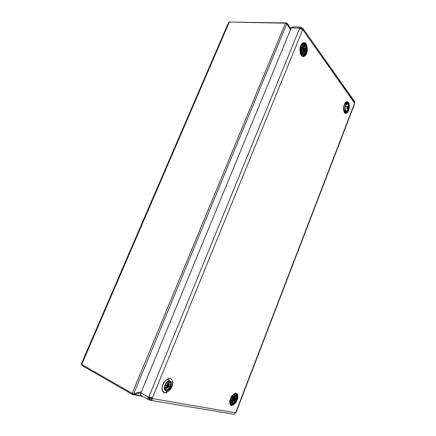 <?xml version="1.0" encoding="UTF-8"?>
<svg xmlns="http://www.w3.org/2000/svg" width="436" height="436" viewBox="0 0 436 436"><rect width="100%" height="100%" fill="white"/><g stroke="black" fill="none" stroke-linecap="round" stroke-linejoin="round"><path stroke-width="0.65" d="M228.535 23.871L82.317 363.101C81.303 363.531 81.107 363.984 81.739 364.452L132.19 393.359L133.748 393.719L286.757 23.806L285.471 23.195L229.325 22.034L285.471 23.195L132.19 393.359L285.471 23.195L286.757 23.806L290.458 29.822L286.757 23.806L133.748 393.719L141.466 391.642L133.748 393.719L132.19 393.359L81.739 364.452L229.325 22.034L81.739 364.452L81.516 363.575M290.719 29.185L287.302 23.626L286.844 23.953L287.302 23.626L290.959 28.607L287.302 23.626L286.245 22.939L286.081 23.342L286.245 22.939L287.161 23.419L290.719 29.185M230.023 22.051L286.245 22.939L230.023 22.051M229.445 22.04L230.132 21.8M228.546 22.509L229.325 22.034L228.519 22.563L81.379 363.798M82.355 364.807L82.033 365.548L132.457 394.515L132.833 393.604L132.457 394.515L82.033 365.548L81.63 364.382L82.033 365.548L82.355 364.807M133.765 393.713L133.934 394.536L132.457 394.515L133.127 394.684L141.062 392.618L133.934 394.536L133.765 393.713M142.043 395.943L133.934 394.536L142.043 395.943M301.641 47.104L301.995 47.579L301.641 47.104M163.2 384.656L162.911 384.661C161.293 388.051 161.832 390.765 164.525 392.809C168.329 392.008 170.787 389.909 171.898 386.514L171.299 386.34L171.898 386.514L172.76 382.399L171.844 379.336L170.362 378.415L169.435 378.355L167.38 379.075L165.32 380.792L162.911 384.661L162.127 387.517L162.492 391.108L163.696 392.504L165.467 392.841L166.476 392.591L169.55 390.334L171.898 386.514C173.484 383.222 172.972 380.524 170.362 378.415C166.574 379.107 164.089 381.189 162.911 384.661L163.2 384.656M303.625 45.093L303.238 45.349L303.887 44.957L302.224 44.156M300.856 46.172L300.769 45.753C299.478 48.396 299.63 51.688 301.238 55.623C303.767 57.176 305.522 56.462 306.492 53.492L306.034 53.105L306.492 53.492L307.342 49.568L306.96 45.66L305.462 43.066L304.791 42.663L303.336 42.679L301.298 44.663L300.35 47.001L299.903 49.748L300.311 53.699L301.238 55.623L303.238 56.729L305.363 55.465L306.492 53.492C307.756 50.919 307.614 47.666 306.067 43.714C303.543 42.058 301.777 42.739 300.769 45.753L300.856 46.172M305.522 52.881L305.113 53.432L305.522 52.881M304.606 54.271C303.876 55.399 302.916 55.748 301.728 55.318L301.728 55.312C302.72 55.83 303.679 55.481 304.606 54.271M301.374 54.941L302.9 54.162M303.118 53.868L304.453 53.955L305.99 51.906L306.448 48.565L305.565 45.862L304.748 45.289L303.838 45.382L302.284 47.437L301.805 49.949L302.388 53.007C300.3 49.388 304.017 42.396 305.898 46.374L305.538 46.358L305.898 46.374C307.936 49.982 304.295 56.893 302.388 53.007L303.189 53.819M303.325 53.628L304.355 51.067M304.481 50.363L304.53 50.004M304.568 49.382L304.59 48.936M304.562 48.162L303.957 45.671M305.015 44.641L305.336 45.159L305.015 44.641L304.268 44.848L305.015 44.641L302.66 43.807C303.483 43.442 304.268 43.72 305.015 44.641M305.707 46.053L306.05 47.671L305.707 46.053M305.712 51.868L305.38 52.838L305.712 51.868M230.197 403.104L230.306 402.722L231.254 404.172L230.301 403.502M230.693 398.597L230.519 398.602C229.222 401.502 229.527 403.791 231.434 405.464C234.257 404.695 236.138 402.859 237.07 399.954L236.601 399.812L237.07 399.954L237.838 396.438L237.26 393.866L235.522 393.098L233.985 393.757L231.69 396.275L230.11 399.828L229.794 403.196L230.35 404.75L231.434 405.464L233.663 404.766L235.925 402.248L237.07 399.954C238.345 397.12 238.056 394.842 236.203 393.125C233.385 393.812 231.494 395.637 230.519 398.602L230.693 398.597C231.293 396.706 232.502 395.158 234.312 393.959M236.012 399.572L235.009 401.502L236.012 399.572M234.361 402.401L233.549 403.256L234.361 402.401M231.696 402.869L231.521 400.88L232.274 398.411L234.225 395.834L235.282 395.31L236.176 395.419L236.334 393.615L236.176 395.419L236.775 396.15L236.988 397.381L236.535 399.752L234.268 403.137L233.211 403.682L232.306 403.589C229.663 402.423 233.767 393.79 236.176 395.419C238.759 396.624 234.753 405.12 232.306 403.589L231.015 404.837L232.306 403.589L231.696 402.869L230.366 403.147L231.254 404.172L232.938 403.72L231.254 404.172L230.393 403.638M235.249 393.833L234.89 393.817L236.601 395.817L235.249 393.833M229.865 402.139L229.865 400.929M346.565 103.861L346.277 103.348L347.568 103.076L347.879 103.626L347.568 103.076L346.277 103.348L345.666 102.841M344.369 104.863L344.315 104.607C343.246 106.956 343.29 109.676 344.445 112.771C346.386 113.785 347.77 112.995 348.598 110.401L348.228 110.101L348.598 110.401L349.356 107.027L349.149 103.812L348.495 102.296L346.963 101.544L345.258 102.814L344.315 104.607L343.546 108.035L343.584 110.292L344.445 112.771L345.426 113.464L347.127 112.815L348.598 110.401C349.65 108.106 349.612 105.408 348.495 102.296C346.565 101.212 345.17 101.98 344.315 104.607L344.369 104.863C343.514 108.929 343.508 111.311 344.358 112.003M347.448 110.368L347.051 111.109L347.41 110.799L348.048 109.839L348.658 107.817L348.364 104.618C349.868 107.392 346.865 113.578 345.47 110.548C343.928 107.774 346.991 101.523 348.364 104.618L347.492 103.844L346.424 104.329L345.165 107.332L345.143 109.452L345.721 110.929L346.696 111.273L347.448 110.368M346.691 111.605L344.685 112.314L346.691 111.605M344.336 111.861L345.497 111.087M348.081 104.188L348.25 104.994L348.081 104.188M293.085 27.288L292.125 26.896L291.237 27.92L299.428 28.133L302.906 29.828C303.489 28.907 303.107 28.209 301.75 27.741L301.08 28.645L301.254 27.495L301.499 27.626L300.764 29.076L301.499 27.626L300.764 29.076L301.254 27.495C300.17 26.781 299.559 26.994 299.428 28.133L299.619 28.482L148.894 396.809L148.42 397.06L149.837 396.896L148.42 397.06C147.515 398.362 147.717 399.294 149.025 399.85L147.869 398.749L148.42 397.06L149.237 397.201L148.812 397.959L149.537 398.597L149.019 398.302L149.537 398.597L149.025 399.85L149.537 398.597L151.167 398.853L151.428 397.599L152.333 398.112L302.6 29.937L302.906 29.828L354.588 103.185L235.734 412.527L235.418 412.843L152.431 398.58L152.333 398.112L152.431 398.58L151.526 398.068L151.357 397.419L152.333 398.112L302.6 29.937L302.29 29.817L302.906 29.828L299.619 28.482L148.894 396.809L149.712 396.951L149.237 397.201C148.583 397.736 148.681 398.204 149.537 398.597L149.821 398.7L149.308 399.954L149.025 399.85L149.308 399.954L149.821 398.7L149.308 399.954L149.592 400.068L149.308 399.954L149.821 398.7L149.504 397.414L149.821 398.7L149.504 397.414L151.477 397.752L149.504 397.414L151.477 397.752L149.504 397.414L150.109 398.815L149.592 400.068L150.109 398.815L150.867 398.94L150.109 398.815C151.041 399.098 151.515 398.847 151.526 398.068L152.431 398.58C152.05 400.085 151.107 400.58 149.592 400.068L151.445 400.101L152.431 398.58L235.418 412.843L236.143 412.249L354.588 103.937L354.588 102.733C354.719 101.452 354.354 100.809 353.492 100.798M303.047 28.553L354.43 101.277L354.588 102.733L302.906 29.828L302.966 28.438L301.75 27.741L301.336 28.754L301.99 29.675L301.336 28.754L299.87 28.487L300.84 28.514L301.254 27.495L300.251 27.054L299.456 27.746L299.723 28.547L299.428 28.133L291.237 27.92L140.97 392.847L140.675 394.28L141.166 395.447C140.594 394.912 140.528 394.046 140.97 392.847L291.237 27.92L292.382 26.858L300.251 27.054M299.859 28.629L300.84 28.514L300.186 28.291L299.859 28.629M148.42 397.06L140.97 392.847L148.42 397.06M346.14 102.476L347.568 103.076L346.14 102.476M345.399 103.136L346.113 103.823M345.045 111.017L344.162 111.518M232.175 402.548L233.914 400.515M234.203 400.139L234.906 400.275L233.603 402.886L234.486 401.093L233.838 400.373L234.241 401.164L234.459 400.461L233.761 400.379L233.374 398.542L233.832 398.351L233.729 398.88L234.459 399.583L233.86 398.836L233.909 399.719L233.832 398.351L233.374 398.542L233.761 400.379L233.909 399.719L234.666 399.262L233.849 398.64L234.666 399.262L234.77 398.428L233.985 398.586L235.184 398.302L235.118 399.082L235.653 399.087L234.655 401.033L234.241 401.164L234.339 400.27L233.761 400.379L234.95 398.373L234.77 396.035C236.089 395.692 236.634 396.526 236.416 398.537C236.634 396.526 236.089 395.692 234.77 396.035C233.369 396.798 232.426 398.253 231.93 400.401L231.93 400.401C232.426 398.253 233.369 396.798 234.77 396.035L235.233 399.267L234.181 399.403L234.59 399.163M234.857 398.4L235.249 395.921M235.184 395.332L234.443 393.964M236.35 398.428L236.492 397.796M236.225 398.88L235.985 399.561L236.225 398.88M231.064 400.586L231.69 400.014L231.064 400.586M232.225 399.283L232.835 397.975L232.225 399.283M233.053 397.087L233.091 396.22L233.053 397.087M233.936 396.667L233.663 398.422L233.936 396.667M233.451 398.973L233.315 399.262L233.451 398.973M233.064 399.708L231.925 401L233.015 399.79M234.061 394.166L234.775 395.376M231.472 402.493L230.11 402.668M302.96 47.153L303.325 48.799L302.96 47.153M303.494 49.9L303.445 50.227L303.167 49.938L303.5 49.906L303.173 50.015L303.314 49.6L303.451 50.184M303.183 50.5L302.573 52.064L303.183 50.5M301.472 52.195L301.723 51.797L301.472 52.195M301.995 51.197L302.252 47.96L301.995 51.197M302.077 47.328L301.886 46.908L302.077 47.328M301.886 44.521L303.26 45.377M302.595 53.857L301.608 50.914L301.848 48.096L302.459 46.456L303.325 45.317L304.312 44.848L305.271 45.115L306.056 46.074L306.116 44.695L306.056 46.074C308.274 50.009 304.312 57.547 302.23 53.306L300.851 54.631L302.23 53.306C299.946 49.361 304.012 41.725 306.056 46.074L306.672 49.393L305.816 52.87L304.481 54.342L303.489 54.462L302.595 53.857L301.102 54.549M301.336 28.754L302.055 29.708L301.336 28.754M233.2 414.162L234.181 414.026L235.418 412.843M148.894 396.809L152.333 398.112L150.823 397.196L148.894 396.809M354.588 103.185L235.734 412.527M166.018 392.177L166.972 390.689C162.366 392.187 164.334 381.903 168.841 380.982L168.585 378.84L168.841 380.982C173.381 379.62 171.43 389.686 166.972 390.689L166.018 392.177M165.549 387.697L164.77 387.277L165.549 387.697L167.064 386.612L165.549 387.697L164.759 387.675L165.549 387.697M167.626 382.187L167.626 382.187C168.263 382.726 168.378 383.658 167.974 384.977L168.192 383.304L167.626 382.187M165.239 389.31L167.549 387.675L165.239 389.31L166.443 389.958L165.239 389.31M168.694 385.882L168.89 385.44L168.694 385.882M169.195 384.519L169.217 381.658L169.195 384.519M167.048 390.285L165.446 390.067C163.113 388.683 165.685 381.963 168.759 381.386L170.307 381.604C172.645 382.955 170.144 389.631 167.048 390.285L169.577 388.372L170.885 385.871L171.201 383.364L170.781 382.105L169.926 381.413L168.759 381.386L166.819 382.601L164.884 385.811L164.726 389.037L165.871 390.285L167.048 390.285M166.972 390.689L165.685 390.689L164.737 389.948L164.241 387.713L164.606 385.805L166.715 382.307L168.133 381.249L170.111 381.01L171.337 382.388L171.157 385.876L169.081 389.343L166.972 390.689M348.402 103.256L348.931 106.809L347.944 110.755L347.034 112.139L346.01 112.82L345.023 112.701L344.238 111.785C344.909 113.518 346.146 113.175 347.944 110.755C349.111 107.087 349.263 104.586 348.402 103.256C347.748 101.484 346.506 101.806 344.68 104.22C343.497 107.948 343.35 110.472 344.238 111.785L343.682 108.221L344.68 104.22L345.606 102.831L346.642 102.166L347.623 102.318L348.402 103.256M347.824 110.613C346.664 112.553 345.672 113.169 344.854 112.461L344.249 111.736C345.356 113.295 346.544 112.924 347.824 110.613M344.206 111.649L343.786 110.363M345.339 110.82C343.655 107.79 346.996 100.967 348.495 104.351L348.489 103.076L348.495 104.351C350.135 107.376 346.86 114.118 345.339 110.82L344.151 111.965L345.339 110.82L344.914 108.896L345.165 106.52L346.01 104.498L347.547 103.506L348.495 104.351L348.844 105.545L348.429 109.365L347.454 111.093L346.68 111.611L345.933 111.512L345.339 110.82M346.397 102.356L344.702 104.177C346.021 101.97 347.203 101.702 348.25 103.37L346.397 102.356C344.358 102.858 342.81 109.256 344.238 111.681L344.854 112.461M346.778 103.697L346.249 103.817L346.778 103.697M345.208 110.515L343.813 110.352L345.208 110.515M343.879 110.646L345.121 110.984L343.879 110.646M346.173 103.872L344.871 103.921L346.173 103.872M306.007 44.892L306.579 47.747L305.838 45.028L306.655 46.875L306.819 49.268L305.696 53.841L304.568 55.345L303.276 55.988L302.012 55.672L300.96 54.429C301.892 56.636 303.467 56.44 305.696 53.841C307.058 49.633 307.162 46.647 306.007 44.892C305.107 42.641 303.521 42.804 301.254 45.388C299.87 49.677 299.772 52.691 300.96 54.429L300.29 52.451L300.11 50.036L301.254 45.388L302.399 43.883L303.707 43.268L304.977 43.622L306.007 44.892M306.246 51.846C304.911 55.301 303.478 56.511 301.935 55.476L300.976 54.369C302.976 56.816 304.731 55.972 306.246 51.846M300.933 54.287L300.115 50.919M300.339 48.047L300.344 48.036C300.851 45.802 301.701 44.341 302.895 43.665C304.366 43.3 305.347 43.758 305.838 45.028M304.824 45.311L304.328 45.448L304.824 45.311M302.219 46.968L301.826 46.946L302.219 46.968M301.396 47.388L302.044 47.42L301.396 47.388M302.437 47.437L303.298 47.48L303.663 48.963L303.085 47.153L302.72 46.854L303.298 47.48L302.437 47.437M303.505 50.532L302.29 52.336L303.505 50.532M301.865 52.38L301.069 51.688L301.865 52.38M303.936 46.281L305.445 46.352L303.936 46.281L304.47 48.205L303.641 45.818C302.393 46.837 301.832 48.559 301.968 50.985L301.968 50.985C302.366 53.241 303.205 54.08 304.502 53.514C303.205 54.08 302.366 53.241 301.968 50.985C301.832 48.559 302.393 46.837 303.647 45.818L304.524 48.183L303.647 45.818C304.944 45.279 305.783 46.129 306.165 48.385C306.29 50.778 305.734 52.489 304.502 53.514L304.862 51.235L304.448 50.325L303.876 50.538L303.827 49.797L304.492 49.17L303.511 45.911L304.366 48.26L304.753 48.074L305.096 49.11L305.494 48.881L304.502 53.514C305.734 52.489 306.29 50.778 306.165 48.385C305.783 46.129 304.944 45.279 303.647 45.818M302.077 52.985L300.431 52.898L302.077 52.985M300.437 52.909C301.02 53.917 301.728 54.217 302.557 53.813L301.587 53.955L300.437 52.909M303.036 53.448L304.279 50.99L303.036 53.448M304.508 49.317L304.508 48.941M300.971 46.091L301.87 45.289L303.222 45.409M302.306 46.766L301.434 47.333L300.845 48.658L301.069 51.688C300.388 49.279 300.802 47.638 302.306 46.766M300.84 48.679L300.709 50.336L300.84 48.679M300.693 49.769L300.736 49.241L300.693 49.769M236.225 393.839L236.067 393.953C236.884 394.16 237.184 395.479 236.961 397.899C237.293 395.893 236.999 394.575 236.067 393.953L237.015 394.803L237.293 396.428L236.258 400.624L233.712 404.009L232.317 404.728L231.124 404.613C232.225 405.524 233.936 404.199 236.258 400.624C237.566 396.515 237.56 394.253 236.225 393.839C235.151 392.874 233.429 394.182 231.069 397.779C229.739 401.954 229.756 404.232 231.124 404.613L230.317 403.665L230.017 402.036L231.069 397.779L233.652 394.378L235.048 393.686L236.225 393.839M231.113 404.406C232.175 404.859 233.38 404.297 234.737 402.722C232.988 404.461 231.778 405.028 231.113 404.406L230.453 403.741L230.192 400.384M230.241 403.24L230.808 404.003L230.241 403.24M232.404 395.626L232.404 395.626C233.68 394.242 234.682 393.621 235.413 393.763L236.067 393.953M235.582 393.953L234.47 393.953L235.582 393.953M233.631 396.242L232.541 396.509L231.402 398.008L230.944 399.883L231.429 401.022C229.886 400.335 232.268 395.327 233.68 396.27L233.631 396.242M233.969 396.558L233.963 398.591L233.969 396.558M233.331 399.926L231.859 401.093L233.331 399.926M234.323 394.912L235.173 395.338L234.323 394.912L233.026 394.983L233.941 394.787L234.824 395.468L234.323 394.912M235.925 395.714L236.018 395.757C238.388 396.864 234.71 404.657 232.47 403.245C230.045 402.177 233.805 394.269 236.018 395.757L235.925 395.714M231.69 402.848L230.78 402.384L231.571 402.477L230.78 402.384L231.69 402.848M232.05 402.308L233.887 400.471L232.05 402.308M234.813 398.417L234.993 395.959L234.813 398.417M230.088 401.3L230.78 402.384L230.088 401.3M232.47 403.245L234.263 402.837L236.034 400.477L236.759 397.556L236.018 395.757L234.23 396.144L232.437 398.504L231.707 401.458L232.47 403.245M347.438 108.324L347.078 108.27L347.438 108.324L347.094 109L346.893 107.082L345.525 106.182C344.974 108.177 345.067 109.681 345.808 110.706C346.675 111.344 347.459 110.755 348.168 108.946C347.459 110.755 346.675 111.344 345.808 110.706C345.067 109.681 344.974 108.177 345.525 106.182L346.893 107.082L347.012 106.755L347.541 106.956L347.721 106.264L347.939 108.183L347.094 109L346.865 108.7L347.176 108.046L346.794 107.327L347.012 106.755L347.367 107.082L346.914 107.016L347.541 106.956L347.721 106.264L347.803 107.24L346.936 107.485L347.519 106.962L346.936 107.485L347.803 107.24L348.168 108.946L347.939 108.183L347.808 108.51L347.438 108.324M347.743 104.286L347.895 104.438C348.631 105.474 348.718 106.973 348.168 108.946C348.718 106.973 348.631 105.474 347.895 104.438C347.034 103.779 346.244 104.362 345.525 106.182C346.244 104.362 347.034 103.779 347.895 104.438L346.985 103.986M344.62 110.924L343.808 110.303L345.454 111.022M346.135 111.104L345.743 110.957M347.165 108.068L348.021 107.937L347.165 108.068M347.154 107.817L347.824 107.572L347.154 107.817M346.222 104.122L345.928 103.899M345.612 103.812L344.702 104.237L346.506 103.91M344.663 110.929L345.001 110.875M344.909 108.826L345.339 105.921M167.838 386.41L168.743 386.678L167.904 387.806L167.457 387.631L167.925 386.797L167.244 386.182L167.173 384.541L167.691 384.672L166.775 384.868L166.934 385.495L166.934 384.906L167.201 385.173M167.162 385.01L166.923 385.364L167.162 385.01M166.901 385.478L166.775 384.868L166.421 385.702L167.282 386.923L166.421 385.702L166.775 384.868L166.901 385.478M167.261 386.252L167.457 387.631L167.925 386.797L167.359 386.242M165.942 390.002C168.803 390.705 172.389 383.631 170.116 381.805L169.566 381.707C170.983 382.345 171.244 383.92 170.351 386.432L169.408 386.356L169.195 386.797L168.432 386.928L167.767 386.688L168.432 386.928L167.904 387.806L167.457 387.631L166.89 385.855L167.925 386.797L167.244 386.182L167.402 385.86L165.293 385.173C164.394 387.713 164.666 389.293 166.105 389.915L165.86 389.991M170.351 386.432C169.163 388.868 167.746 390.029 166.105 389.915C167.746 390.029 169.163 388.868 170.351 386.432C171.244 383.92 170.983 382.345 169.566 381.707C167.936 381.555 166.508 382.71 165.293 385.173L167.402 385.86L167.615 385.413L168.536 385.37L168.895 384.405L169.348 384.585L169.037 385.506L169.408 386.356L170.351 386.432M165.113 389.146L167.446 387.593L165.113 389.146M169.07 384.47L169.021 381.658L169.07 384.47M168.721 381.396L169.909 381.642M170.667 382.748C170.961 385.947 169.718 388.334 166.939 389.909M165.097 389.566L166.105 389.915C164.666 389.293 164.394 387.713 165.293 385.173C166.508 382.71 167.936 381.555 169.566 381.707L169.44 381.435M167.604 382.203L167.805 385.043L167.631 382.225M166.983 386.498L164.759 387.648M167.729 385.201L168.225 385.62L167.735 385.217M167.195 385.141L167.244 386.182L167.664 384.939L168.225 385.62L168.536 385.37L167.675 385.07L168.536 385.37L168.895 384.405L167.931 385.01L168.895 384.405L169.348 384.585L169.037 385.506L168.547 385.342L169.55 386.034L169.195 386.797L167.904 386.416M166.585 385.936L166.781 386.214L166.585 385.936M167.686 386.209L169.55 386.034L167.686 386.209M167.942 386.002L169.097 385.855L167.942 386.002M164.824 387.882L167.124 386.699L166.072 387.626L164.764 387.866M167.784 382.089L168.296 383.086L168.105 384.901L167.876 382.17M165.609 389.904L164.726 389.043M167.784 385.102C166.966 386.879 165.963 387.729 164.77 387.653M302.944 49.421L303.26 49.508L302.813 49.497L302.906 50.282L304.045 50.75L302.906 50.282L302.813 49.497L303.227 49.922L302.944 49.421M304.323 50.38L305.053 50.26L305.02 51.148L304.628 51.344L304.633 50.511L303.876 50.538L302.971 49.017L303.876 50.538L303.827 49.797L304.366 49.546L303.554 49.126L303.827 49.797L303.538 49.154L304.492 49.17L304.35 48.265L303.581 49.023M303.505 48.674L302.088 48.603L303.505 48.674L302.693 46.903L303.723 48.903M303.723 48.63L302.802 46.723L303.739 48.881M302.513 46.614C301.227 46.821 300.606 48.129 300.638 50.538L301.058 47.764L302.382 46.603M303.663 53.884C305.325 53.285 306.116 51.432 306.034 48.32L306.034 48.32C305.963 52.315 304.9 54.086 302.84 53.639M300.295 52.276C300.824 53.552 301.543 54.015 302.448 53.666L301.347 53.655L300.295 52.276M302.922 53.345L304.192 50.898L302.922 53.345M304.393 49.497L304.404 49.126L304.393 49.497M304.791 48.26L306.034 48.32L304.791 48.26M301.619 51.023L300.148 50.947L301.619 51.023M300.873 48.543L301.745 48.587L300.873 48.543M303.385 50.483L302.268 52.282M303.402 48.756L302.971 49.017L303.402 48.756M303.674 48.946L304.753 48.074L304.41 48.641L304.753 48.074L305.096 49.11L304.748 49.273L305.494 48.881L303.87 50.036L305.494 48.881L305.543 49.628L305.129 49.78M304.846 49.884L304.372 50.02M305.543 49.628L304.693 49.911M303.418 50.222L304.628 51.344L303.461 50.227M304.917 48.914L304.644 48.93L304.917 48.914M304.208 49.039L303.914 49.459L304.208 49.039M303.669 49.29L303.843 48.936L304.492 49.17L304.366 49.546L303.674 49.295M303.091 45.54L301.734 45.573L300.731 46.707C301.456 45.491 302.246 45.099 303.091 45.54M303.587 50.565L302.344 52.473M301.914 52.549L301.08 51.939L300.638 50.538L301.914 52.549M303.478 45.611L304.028 45.437C305.091 45.469 305.761 46.434 306.034 48.32L305.135 45.933M304.295 50.053L305.178 49.884L304.551 50.353M234.508 399.322L234.137 399.082L235.653 399.087L234.29 399.485L235.059 399.262M233.996 397.943L233.909 396.607L234.11 397.975L233.129 397.507L233.996 397.943L233.843 398.564M233.892 396.242C232.65 395.839 231.652 396.864 230.9 399.322L231.489 401.213L230.851 399.801L231.418 397.806L232.655 396.308L233.827 396.182M236.23 396.482L236.416 398.537C235.93 400.657 234.993 402.106 233.603 402.886C232.274 403.256 231.718 402.428 231.93 400.401C231.718 402.428 232.274 403.256 233.603 402.886C234.993 402.106 235.93 400.657 236.416 398.537L236.323 398.406C236.53 396.973 236.274 396.084 235.549 395.741L235.102 395.681M234.879 397.681L234.862 396.002L234.879 397.681L236.323 398.406L234.879 397.681L234.704 398.439L234.879 397.681M234.682 395.539C234.246 394.842 233.582 394.771 232.699 395.327L234.007 394.989L234.682 395.539M230.382 399.698L231.62 400.324L230.382 399.698M232.857 397.37L232.066 396.973L232.857 397.37M235.653 399.087L235.516 399.747L234.372 399.785M233.374 398.542L232.993 399.643L233.74 400.27L232.993 399.643L233.113 398.945L233.369 399.452L233.374 398.542M233.849 398.64L233.876 398.918L233.849 398.64M233.909 399.038L233.974 398.646L233.909 399.038M233.516 399.736L233.707 400.106L233.516 399.736M235.184 398.302L234.742 398.629L235.184 398.302M233.538 399.316L233.353 399.649M233.211 399.872L231.865 401.016M230.148 400.815L230.47 401.85L231.538 402.319C230.742 402.39 230.273 401.888 230.148 400.815M231.996 402.177L233.838 400.373L231.996 402.177M234.197 397.964L234.067 396.471L234.05 398.569M233.385 399.976L231.859 401.229M231.903 402.575L232.421 403.006C234.17 403.011 235.467 401.48 236.323 398.406C235.767 400.755 234.732 402.286 233.211 403M234.296 399.79L235.113 399.959L234.437 400.194M287.248 23.533L290.959 28.596M142.806 396.379L132.996 394.678M148.42 399.567L141.166 395.447M233.407 414.195L150.425 400.297M149.15 396.804L149.434 396.825M152.104 397.877L151.755 397.632M169.958 381.424L170.307 381.604M301.935 55.476L300.965 54.315C299.216 51.388 300.486 44.657 302.895 43.665M230.453 403.741C228.687 401.251 232.677 393.261 235.413 393.763M345.857 111.071L346.102 111.098C348.07 111.474 349.383 105.844 347.857 104.346L347.192 103.986M169.931 381.658C172.716 383.342 168.994 390.901 165.898 389.997L165.293 389.73M169.173 386.792L168.432 386.525M303.5 53.884C305.369 53.432 306.257 51.595 306.165 48.374C305.827 46.461 305.173 45.486 304.186 45.431M305.244 49.017L304.966 49.164M235.74 395.834L236.421 398.515M234.868 399.267L235.407 399.158M232.23 402.908C234.121 403.229 235.516 401.769 236.421 398.526"/></g></svg>

